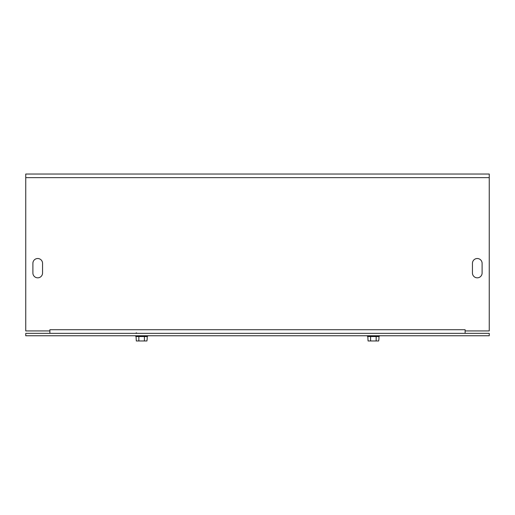 <?xml version="1.0" encoding="UTF-8"?>
<svg xmlns="http://www.w3.org/2000/svg" width="515" height="515" viewBox="0 0 515 515"><rect width="100%" height="100%" fill="white"/><g stroke="black" fill="none" stroke-linecap="round" stroke-linejoin="round"><path stroke-width="0.77" d="M482.104 273.002A4.828 4.828 0 0 1 477.276 277.83A4.828 4.828 0 0 1 472.448 273.002L472.448 263.345A4.828 4.828 0 0 1 477.276 258.517A4.828 4.828 0 0 1 482.104 263.345L482.104 273.002A4.828 4.828 0 0 1 477.276 277.83A4.828 4.828 0 0 1 472.448 273.002M42.552 273.002A4.828 4.828 0 0 1 37.724 277.83A4.828 4.828 0 0 1 32.896 273.002L32.896 263.345A4.828 4.828 0 0 1 37.724 258.517A4.828 4.828 0 0 1 42.552 263.345L42.552 273.002A4.828 4.828 0 0 1 37.724 277.83A4.828 4.828 0 0 1 32.896 273.002M472.448 263.345A4.828 4.828 0 0 1 477.276 258.517A4.828 4.828 0 0 1 482.104 263.345M32.896 263.345A4.828 4.828 0 0 1 37.724 258.517A4.828 4.828 0 0 1 42.552 263.345M49.891 333.347L49.891 329.729L465.116 329.722L465.109 333.347M49.884 329.722L49.884 330.933L25.75 330.933L25.75 174.025L489.25 174.025L489.25 330.933L465.116 330.933L465.116 329.722M489.25 333.347L489.25 335.761L25.75 335.761L25.75 333.347L489.25 333.347M370.588 336.533L367.8 336.533L368.077 340.975L378.673 340.975L378.95 338.658L378.95 336.533L370.588 336.533L370.588 340.975M367.8 336.533L367.343 336.179L379.413 336.179L379.413 335.761L379.413 336.179M376.162 336.533L376.162 340.975M138.838 336.533L136.05 336.533L136.327 340.975L146.923 340.975L147.2 338.658L147.2 336.533L138.838 336.533L138.838 340.975M136.05 336.533L135.593 336.179L147.663 336.179L147.663 335.761M144.412 336.533L144.412 340.975M489.25 177.643L25.75 177.643M136.494 332.825L135.522 333.347L136.494 332.825M378.95 336.533L379.407 336.179M367.343 335.761L367.343 336.179L367.343 335.761M147.2 336.533L147.657 336.179M135.593 335.761L135.593 336.179"/></g></svg>
